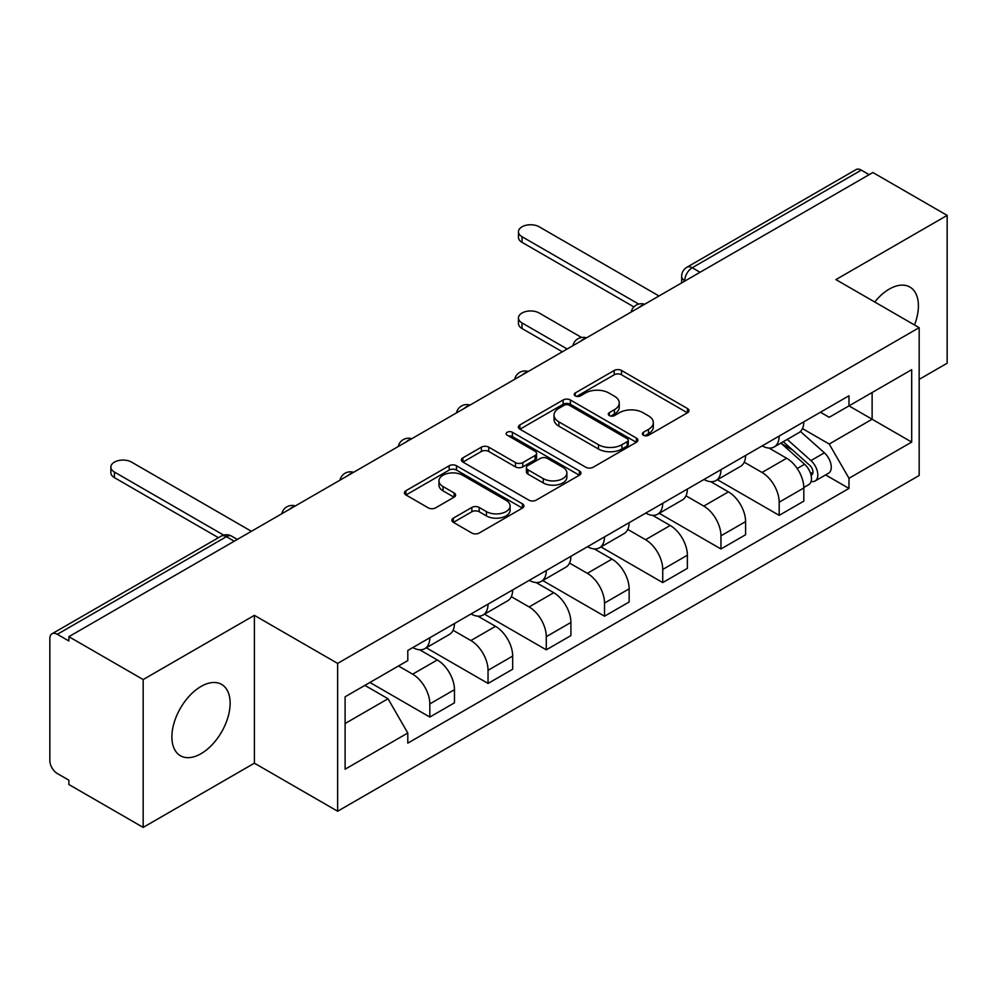 <?xml version="1.0" encoding="UTF-8"?>
<svg xmlns="http://www.w3.org/2000/svg" width="997" height="997" viewBox="0 0 997 997"><rect width="100%" height="100%" fill="white"/><g stroke="black" fill="none" stroke-linecap="round" stroke-linejoin="round"><path stroke-width="1.5" d="M643.426 435.253A3.627 2.094 0 0 0 648.561 435.253L687.481 412.783A5.184 2.991 0 0 0 689.002 410.664A5.184 2.991 0 0 0 687.481 408.546L621.542 370.473A5.184 2.991 0 0 0 614.214 370.473L575.281 392.943A3.627 2.094 0 0 0 574.222 394.426A3.627 2.094 0 0 0 575.281 395.909A3.627 2.094 0 0 0 580.416 395.909L585.451 393.005A16.575 9.571 0 0 1 608.893 393.005L614.389 396.17A16.575 9.571 0 0 1 619.249 402.938A16.575 9.571 0 0 1 614.389 409.705L609.354 412.621A3.627 2.094 0 0 0 608.295 414.104A3.627 2.094 0 0 0 609.354 415.575A3.627 2.094 0 0 0 614.488 415.575L619.523 412.671A16.575 9.571 0 0 1 642.965 412.671L648.461 415.849A16.575 9.571 0 0 1 653.322 422.616A16.575 9.571 0 0 1 648.461 429.383L643.426 432.287A3.627 2.094 0 0 0 642.367 433.77A3.627 2.094 0 0 0 643.426 435.253L643.426 432.287M201.02 753.695A41.176 23.766 120 0 0 227.914 717.416A41.176 23.766 120 0 0 221.608 684.416A41.176 23.766 120 0 0 201.02 686.459A41.176 23.766 120 0 0 174.114 722.738A41.176 23.766 120 0 0 180.432 755.738A41.176 23.766 120 0 0 201.02 753.695M914.498 324.972A41.176 23.766 120 0 0 909.887 287.049A41.176 23.766 120 0 0 889.299 289.08A41.176 23.766 120 0 0 874.73 302.004M453.373 518.116A5.184 2.991 0 0 0 451.853 520.235A5.184 2.991 0 0 0 453.373 522.341L471.868 533.034A5.184 2.991 0 0 0 479.196 533.034L522.428 508.071A5.184 2.991 0 0 0 523.948 505.953A5.184 2.991 0 0 0 522.428 503.834L456.489 465.761A5.184 2.991 0 0 0 449.161 465.761L405.929 490.723A5.184 2.991 0 0 0 404.408 492.842A5.184 2.991 0 0 0 405.929 494.948L428.274 507.859A5.184 2.991 0 0 0 435.602 507.859L454.109 497.179A5.184 2.991 0 0 0 455.617 495.06A5.184 2.991 0 0 0 454.109 492.942L443.017 486.548A13.858 8.001 0 0 1 438.967 480.89A13.858 8.001 0 0 1 447.516 473.5A13.858 8.001 0 0 1 462.62 475.233L506.04 500.295A13.858 8.001 0 0 1 510.103 505.953A13.858 8.001 0 0 1 501.541 513.343A13.858 8.001 0 0 1 486.436 511.611L479.196 507.436A5.184 2.991 0 0 0 471.868 507.436L453.373 518.116L453.373 522.341M337.634 663.404L254.397 615.348L143.169 679.555L68.88 636.672L872.874 172.506L947.15 215.389L835.922 279.596L919.159 327.652L337.634 663.404L337.634 811.234L919.159 475.494L919.159 327.652M585.812 467.244A5.184 2.991 0 0 0 593.14 467.244L636.373 442.282A5.184 2.991 0 0 0 637.893 440.175A5.184 2.991 0 0 0 636.373 438.057L570.421 399.984A5.184 2.991 0 0 0 563.106 399.984L519.873 424.934A5.184 2.991 0 0 0 518.353 427.052A5.184 2.991 0 0 0 519.873 429.171L585.812 467.244M508.682 436.038A3.627 2.094 0 0 1 512.358 436.549L512.358 432.237L579.407 470.945A5.184 2.991 0 0 1 580.927 473.064A5.184 2.991 0 0 1 579.407 475.183L536.174 500.133A5.184 2.991 0 0 1 528.846 500.133L462.895 462.06L462.895 457.835A5.184 2.991 0 0 0 461.374 459.941A5.184 2.991 0 0 0 462.895 462.06M462.895 457.835L481.401 447.155A5.184 2.991 0 0 1 488.729 447.155L515.474 462.596A5.184 2.991 0 0 0 522.802 462.596L535.077 455.504A5.184 2.991 0 0 0 536.585 453.386A5.184 2.991 0 0 0 535.077 451.28L507.224 435.203A3.627 2.094 0 0 1 506.164 433.72A3.627 2.094 0 0 1 508.408 431.788A3.627 2.094 0 0 1 512.358 432.237M143.169 679.555L143.169 827.398L68.88 784.514L68.88 780.202L57.315 773.522A10.556 6.094 -120 0 1 49.85 760.586L49.85 638.616A10.556 6.094 -120 0 1 52.031 633.78L221.122 536.162A10.556 6.094 60 0 1 226.394 536.685L57.315 634.304A10.556 6.094 -120 0 0 52.031 633.78M919.159 379.383L947.15 363.22L947.15 215.389M143.169 827.398L254.397 763.179L337.634 811.234M68.88 636.672L68.88 640.984L57.315 634.304M700.056 272.281L692.217 267.744A10.556 6.094 60 0 0 686.945 267.221L856.024 169.602A10.556 6.094 60 0 1 861.296 170.126L692.217 267.744A10.556 6.094 120 0 0 684.752 280.68L684.752 281.104M869.135 174.649L861.296 170.126M779.18 436.05A24.277 14.02 60 0 1 774.158 446.955L798.796 432.735A24.277 14.02 -120 0 0 803.819 421.831M744.223 462.197L762.02 472.466A24.277 14.02 60 0 1 779.18 502.214L803.819 487.982A24.277 14.02 -120 0 0 786.645 458.246L769.023 448.064M803.819 487.982L803.819 501.13L779.18 515.349L717.429 479.707M774.158 446.955A24.277 14.02 60 0 1 762.207 445.858M779.18 502.214L779.18 515.349M720.956 469.674A24.277 14.02 60 0 1 715.933 480.566L740.559 466.347A24.277 14.02 -120 0 0 745.594 455.442M659.204 513.318L720.956 548.973L745.594 534.753L745.594 521.605A24.277 14.02 -120 0 0 728.421 491.87L710.786 481.688M715.933 480.566A24.277 14.02 60 0 1 703.982 479.47M685.998 495.821L703.795 506.09A24.277 14.02 60 0 1 720.956 535.825L720.956 548.973M662.731 503.286A24.277 14.02 60 0 1 657.708 514.19L682.334 499.958A24.277 14.02 -120 0 0 687.369 489.066M600.979 546.942L662.731 582.584L687.369 568.365L687.369 555.217A24.277 14.02 -120 0 0 670.196 525.481L652.561 515.299M657.708 514.19A24.277 14.02 60 0 1 645.744 513.094M627.774 529.432L645.558 539.701A24.277 14.02 60 0 1 662.731 569.449L662.731 582.584M604.506 536.909A24.277 14.02 60 0 1 599.471 547.802L624.11 533.582A24.277 14.02 -120 0 0 629.132 522.677M542.754 580.553L604.506 616.208L629.144 601.989L629.144 588.841A24.277 14.02 -120 0 0 611.971 559.105L594.337 548.923M599.471 547.802A24.277 14.02 60 0 1 587.52 546.705M569.536 563.056L587.333 573.325A24.277 14.02 60 0 1 604.506 603.06L604.506 616.208M546.281 570.521A24.277 14.02 60 0 1 541.246 581.425L565.885 567.193A24.277 14.02 -120 0 0 570.907 556.301M484.517 614.177L546.281 649.82L570.907 635.6L570.907 622.452A24.277 14.02 -120 0 0 553.746 592.717L536.112 582.535M541.246 581.425A24.277 14.02 60 0 1 529.295 580.329M511.311 596.667L529.108 606.936A24.277 14.02 60 0 1 546.281 636.684L546.281 649.82M488.044 604.145A24.277 14.02 60 0 1 483.022 615.037L507.66 600.817A24.277 14.02 -120 0 0 512.682 589.912M426.292 647.788L488.044 683.443L512.682 669.224L512.682 656.076A24.277 14.02 -120 0 0 495.509 626.34L477.887 616.158M483.022 615.037A24.277 14.02 60 0 1 471.07 613.94M453.087 630.291L470.883 640.56A24.277 14.02 60 0 1 488.044 670.296L488.044 683.443M429.819 637.756A24.277 14.02 60 0 1 424.797 648.661L449.423 634.428A24.277 14.02 -120 0 0 454.458 623.536M369.912 682.471L429.819 717.055L454.458 702.835L454.458 689.687A24.277 14.02 -120 0 0 437.284 659.952L419.65 649.77M424.797 648.661A24.277 14.02 60 0 1 412.845 647.564M398.464 665.984L412.646 674.171A24.277 14.02 60 0 1 429.819 703.919L429.819 717.055M820.431 412.235L829.205 417.307L911.694 369.675L872.126 392.519L872.126 419.238L829.205 444.026L802.448 428.585M345.099 723.523L388.02 698.747L407.798 733.007L345.099 769.21L345.099 696.803L407.798 660.6L407.798 650.468L848.983 395.759L848.983 405.879L911.694 442.082L848.983 478.286L829.205 444.026M911.694 369.675L911.694 442.082M407.798 733.007L407.798 743.139L848.983 488.418L848.983 478.286M254.397 615.348L254.397 763.179M388.02 698.747L364.877 685.375M825.603 474.921L848.983 488.418M644.872 435.764L648.461 433.695A16.575 9.571 0 0 0 653.322 426.928L653.322 422.616M619.249 402.938L619.249 407.25A16.575 9.571 0 0 1 614.389 414.017L610.8 416.098M687.419 412.82L621.542 374.785A5.184 2.991 0 0 0 614.214 374.785L576.727 396.42M636.31 442.319L570.421 404.296A5.184 2.991 0 0 0 563.106 404.296L519.936 429.209M627.213 441.646A3.627 2.094 0 0 0 628.272 440.175A3.627 2.094 0 0 0 627.213 438.692L569.324 405.268A3.627 2.094 0 0 0 564.202 405.268L558.881 408.334A16.575 9.571 0 0 0 554.033 415.101A16.575 9.571 0 0 0 558.881 421.868L598.449 444.712A16.575 9.571 0 0 0 621.904 444.712L627.213 441.646L627.213 445.958A3.627 2.094 0 0 0 628.272 444.475L628.272 440.175M554.033 415.101L554.033 419.413A16.575 9.571 0 0 0 558.881 426.18L558.881 421.868M627.213 445.958L621.904 449.024A16.575 9.571 0 0 1 598.449 449.024L558.881 426.18M462.969 462.097L481.401 451.454L481.401 447.155M536.585 453.386L536.585 457.698A5.184 2.991 0 0 1 535.077 459.816L522.802 466.895A5.184 2.991 0 0 1 515.474 466.895L488.729 451.454A5.184 2.991 0 0 0 481.401 451.454M512.358 436.549L579.332 475.22M543.228 478.61A13.858 8.001 0 0 0 558.332 480.355A13.858 8.001 0 0 0 566.882 472.952A13.858 8.001 0 0 0 562.819 467.294L547.527 458.47A5.184 2.991 0 0 0 540.2 458.47L527.924 465.549A5.184 2.991 0 0 0 526.416 467.668A5.184 2.991 0 0 0 527.924 469.786L543.228 478.61L543.228 482.922A13.858 8.001 0 0 0 558.332 484.654A13.858 8.001 0 0 0 566.882 477.264L566.882 472.952M526.416 467.668L526.416 471.98A5.184 2.991 0 0 0 527.924 474.098L527.924 469.786M543.228 482.922L527.924 474.098M510.103 505.953L510.103 510.265A13.858 8.001 0 0 1 501.541 517.655A13.858 8.001 0 0 1 486.436 515.923L479.196 511.748A5.184 2.991 0 0 0 471.868 511.748L453.436 522.391M438.967 480.89L438.967 485.203A13.858 8.001 0 0 0 443.017 490.86L443.017 486.548M454.034 497.216L443.017 490.86M522.366 508.109L456.489 470.073A5.184 2.991 0 0 0 449.161 470.073L405.991 494.998M780.875 443.079L804.591 464.253A13.198 7.615 60 0 1 808.741 484.654L803.819 487.496M781.498 443.64L792.665 450.083M581.587 337.485L539.19 313.008A12.138 7.004 0 0 0 525.955 311.488A12.138 7.004 0 0 0 518.465 317.956A12.138 7.004 0 0 0 522.017 322.916L567.181 348.987M783.268 441.696L809.664 465.25A6.331 3.652 60 0 1 811.658 475.046A6.331 3.652 60 0 1 811.072 475.282M787.219 439.415L810.947 460.589A13.198 7.615 60 0 1 815.085 480.99A13.198 7.615 60 0 1 811.097 481.414M800.441 431.464L824.382 452.825A13.198 7.615 60 0 1 828.519 473.239L815.085 480.99M562.32 351.791L522.017 328.524A12.138 7.004 180 0 1 518.465 323.564L518.465 317.956M633.905 306.914L522.017 242.321A12.138 7.004 180 0 1 518.465 237.361L518.465 231.765A12.138 7.004 -0 0 0 522.017 236.713L638.728 304.097M659.005 295.984L539.19 226.805A12.138 7.004 -0 0 0 525.955 225.285A12.138 7.004 -0 0 0 518.465 231.765M218.455 537.707L114.418 477.638A12.138 7.004 180 0 1 110.866 472.69L110.866 467.082A12.138 7.004 -0 0 0 114.418 472.042L223.664 535.115M251.406 531.301L131.592 462.122A12.138 7.004 -0 0 0 118.356 460.602A12.138 7.004 -0 0 0 110.866 467.082M685.126 280.892L684.752 280.68A10.556 6.094 0 0 1 681.661 276.368L681.661 282.899M488.044 670.296L512.682 656.076M546.281 636.684L570.907 622.452M604.506 603.06L629.144 588.841M662.731 569.449L687.369 555.217M720.956 535.825L745.594 521.605M429.819 703.919L454.458 689.687M412.646 674.171L437.284 659.952M470.883 640.56L495.509 626.34M529.108 606.936L553.746 592.717M587.333 573.325L611.971 559.105M645.558 539.701L670.196 525.481M703.795 506.09L728.421 491.87M762.02 472.466L786.645 458.246M643.788 304.758A10.556 6.094 120 0 0 639.127 307.45M585.563 338.382A10.556 6.094 120 0 0 580.902 341.074M527.326 371.993A10.556 6.094 120 0 0 522.665 374.685M469.101 405.617A10.556 6.094 120 0 0 464.44 408.309M410.876 439.228A10.556 6.094 120 0 0 406.215 441.92M352.651 472.852A10.556 6.094 120 0 0 347.99 475.544M294.427 506.464A10.556 6.094 120 0 0 289.766 509.155M234.233 541.209L226.394 536.685A10.556 6.094 120 0 1 231.678 536.162A10.556 10.556 0 0 0 221.122 536.162M648.461 433.695L648.461 429.383M609.354 415.575L609.354 412.621M614.389 414.017L614.389 409.705M575.281 395.909L575.281 392.943M614.214 374.785L614.214 370.473M621.542 374.785L621.542 370.473M687.481 412.783L687.481 408.546M519.873 429.171L519.873 424.934M563.106 404.296L563.106 399.984M570.421 404.296L570.421 399.984M636.373 442.282L636.373 438.057M598.449 449.024L598.449 444.712M621.904 449.024L621.904 444.712M488.729 451.454L488.729 447.155M515.474 466.895L515.474 462.596M522.802 466.895L522.802 462.596M535.077 459.816L535.077 455.504M579.407 475.183L579.407 470.945M471.868 511.748L471.868 507.436M479.196 511.748L479.196 507.436M486.436 515.923L486.436 511.611M454.109 497.179L454.109 492.942M405.929 494.948L405.929 490.723M449.161 470.073L449.161 465.761M456.489 470.073L456.489 465.761M522.428 508.071L522.428 503.834M804.591 464.253L797.201 468.515M812.966 472.154L810.586 473.525M824.382 452.825L810.947 460.589M522.017 328.524L522.017 322.916M522.017 236.713L522.017 242.321M114.418 472.042L114.418 477.638M644.685 304.247A10.556 10.556 0 0 0 631.138 312.061M586.46 337.858A10.556 10.556 0 0 0 572.914 345.685M528.223 371.482A10.556 10.556 0 0 0 514.676 379.296M469.998 405.094A10.556 10.556 0 0 0 456.452 412.92M411.773 438.717A10.556 10.556 0 0 0 398.227 446.531M353.549 472.329A10.556 10.556 0 0 0 340.002 480.155M295.324 505.953A10.556 10.556 0 0 0 281.777 513.767M237.323 539.427L231.678 536.162M686.945 267.221A10.556 10.556 0 0 0 681.661 276.368"/></g></svg>
